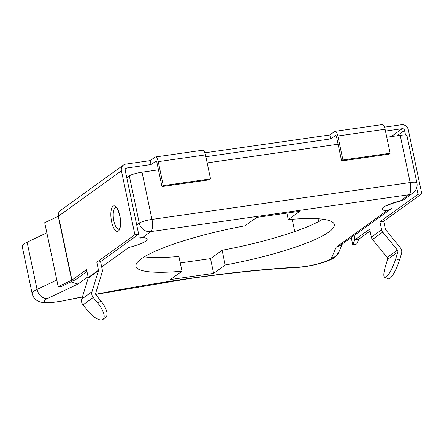 <?xml version="1.0" encoding="UTF-8"?>
<svg xmlns="http://www.w3.org/2000/svg" width="444" height="444" viewBox="0 0 444 444"><rect width="100%" height="100%" fill="white"/><g stroke="black" fill="none" stroke-linecap="round" stroke-linejoin="round"><path stroke-width="0.67" d="M384.482 127.173L401.415 124.753A6.122 5.628 54.2 0 1 408.325 129.848L421.8 193.795L383.699 221.234L385.386 229.237A1.021 0.938 54.2 0 0 385.614 229.703L400.294 247.697A6.122 5.628 -125.8 0 1 401.637 250.494A6.122 5.628 -125.8 0 1 401.515 253.502L399.439 260.262A16.023 3.608 111.6 0 1 389.86 278.444A16.023 3.608 111.6 0 1 388.411 278.843L384.715 277.378A16.023 3.608 -68.4 0 0 386.163 276.978A16.023 3.608 -68.4 0 0 395.737 258.797L399.439 260.262M383.699 221.234L379.925 221.772L381.612 229.781A5.1 4.69 54.2 0 0 382.728 232.112L397.413 250.1A2.042 1.876 -125.8 0 1 397.818 252.037L395.737 258.797M370.08 231.047L358.846 239.138A2.042 0.35 168.1 0 0 358.741 239.244L356.737 244.017L352.758 244.772L354.762 239.999A6.122 1.043 -11.9 0 1 355.067 239.677L369.68 229.148L371.367 237.157A5.1 4.69 54.2 0 0 372.488 239.488L387.168 257.476A2.042 1.876 -125.8 0 1 387.579 259.413L385.497 266.172A16.023 3.608 -68.4 0 0 384.715 277.378M119.048 229.16A10.884 3.863 81.9 0 1 113.836 220.929A10.884 3.863 81.9 0 1 115.101 207.931A10.884 3.863 81.9 0 1 115.973 207.631C115.928 208.641 116.472 204.812 119.736 215.834C121.068 221.328 120.191 227.85 119.58 228.316L119.081 229.148M58.181 286.641L71.717 280.225L75.053 279.931L61.516 286.352L58.181 286.641L44.705 222.694L58.242 216.272A2.042 0.35 168.1 0 0 58.464 216.15L71.939 280.097L86.552 269.575L88.239 277.578A1.021 0.938 -125.8 0 1 88.217 278.077L81.757 299.089A6.122 5.628 54.2 0 0 81.635 302.098A6.122 5.628 54.2 0 0 82.978 304.895L87.707 310.683A16.023 6.299 50.1 0 0 102.953 319.403A16.023 6.299 50.1 0 0 103.091 319.297A16.023 6.299 50.1 0 0 97.946 303.308L93.223 297.519A6.122 5.628 54.2 0 1 91.88 294.722A6.122 5.628 54.2 0 1 91.997 291.714L98.463 270.701A1.021 0.938 -125.8 0 0 98.485 270.202L96.798 262.199L134.893 234.754L121.417 170.807A6.122 5.628 -125.8 0 1 123.504 165.029A6.122 5.628 -125.8 0 1 125.841 164.097L150.205 160.617L155.034 157.143A6.122 2.176 81.9 0 1 155.411 156.982A6.122 2.176 81.9 0 1 158.236 161.633L163.292 185.642L161.988 186.58L209.207 179.837L210.512 178.899L205.455 154.895A6.122 2.176 -98.1 0 0 202.631 150.239L155.411 156.982M96.798 262.199L100.572 261.655L102.259 269.663A5.1 4.69 -125.8 0 1 102.159 272.166L95.699 293.179A2.042 1.876 54.2 0 0 96.104 295.11L100.827 300.904L97.946 303.308M75.053 279.931A6.122 1.043 168.1 0 0 75.719 279.559L86.952 271.467M71.939 280.097A2.042 0.35 -11.9 0 1 71.717 280.225L58.242 216.272M105.833 316.999A16.023 6.299 -129.9 0 0 105.972 316.888A16.023 6.299 -129.9 0 0 100.827 300.904M100.572 261.655L138.672 234.216L125.197 170.268A2.042 1.876 -125.8 0 1 126.668 168.032L125.352 168.981M134.893 234.754L138.672 234.216M156.127 161.039L151.038 164.552L126.668 168.032M385.464 131.085L402.242 128.688L391.242 136.608M205.844 156.726L330.658 138.911L335.747 135.392M330.658 138.911L329.831 134.97L204.856 152.814M329.831 134.97L334.659 131.496A6.122 2.176 -98.1 0 1 335.037 131.335A6.122 2.176 -98.1 0 1 337.856 135.992L385.076 129.248L390.137 153.252L388.833 154.19L341.614 160.933L336.552 136.93A2.042 0.727 -98.1 0 0 335.614 135.381A2.042 0.727 -98.1 0 0 335.486 135.431M151.038 164.552L150.205 160.617M123.504 165.029L60.55 210.373A6.122 5.628 54.2 0 0 58.464 216.15L121.417 170.807M155.861 161.078A2.042 0.727 81.9 0 1 155.988 161.022A2.042 0.727 81.9 0 1 156.932 162.576L161.988 186.58M163.292 185.642L210.512 178.899M352.758 244.772L351.237 237.568M379.925 221.772L418.02 194.333L416.666 187.884M405.522 135.015L404.545 130.386A2.042 1.876 54.2 0 0 402.242 128.688M421.8 193.795L418.02 194.333M335.037 131.335L382.256 124.598A6.122 2.176 81.9 0 1 385.076 129.248M390.137 153.252L342.918 159.995L337.856 135.992M342.918 159.995L341.614 160.933M158.464 169.847L142.019 172.194A10.206 1.743 168.1 0 0 129.315 175.891L126.768 177.722M129.315 175.891L139.266 223.11A10.206 1.743 -11.9 0 1 151.97 219.414L410.167 182.551A10.206 1.743 -11.9 0 1 416.888 182.795L406.937 135.575A10.206 1.743 168.1 0 0 400.216 135.331L386.763 137.252M338.084 144.2L207.143 162.893M46.842 232.828L27.106 242.208A30.614 5.228 168.1 0 0 22.2 246.337L32.151 293.556A30.614 5.228 -11.9 0 1 37.057 289.433L56.793 280.047M225.208 265.024A101.337 17.31 168.1 0 0 334.288 224.509A101.337 17.31 168.1 0 0 288.256 219.614L299.855 211.261L256.643 217.432L245.044 225.785A101.337 17.31 168.1 0 0 135.969 266.3A101.337 17.31 168.1 0 0 182.001 271.19L170.396 279.548L213.608 273.376L225.208 265.024L222.1 250.266A101.337 17.31 168.1 0 0 322.832 219.214M95.676 294.272A353.829 60.445 -11.9 0 1 189.261 278.438A353.829 60.445 -11.9 0 1 298.768 267.11A20.407 3.485 168.1 0 0 319.291 263.475A20.407 3.485 168.1 0 0 331.524 257.986L336.158 247.186L340.226 245.499L391.525 208.558M70.935 281.885L77.961 284.049L47.48 298.54A20.407 3.485 168.1 0 0 46.748 302.386A20.407 3.485 168.1 0 0 64.835 300.51A353.829 60.445 -11.9 0 1 82.434 296.892M336.158 247.186L386.863 210.667L391.525 208.552M386.863 210.667A26.529 4.534 -11.9 0 1 400.627 200.755L403.746 199.75L412.87 193.184A10.206 10.206 0 0 0 416.888 182.795M140.892 238.067L139.227 237.951L142.43 237.618A26.529 4.534 -11.9 0 1 128.666 247.53L101.693 266.961M144.311 256.832A101.337 17.31 168.1 0 0 178.888 256.432L182.001 271.19M180.258 262.937L210.5 258.619L222.1 250.266M286.885 213.114L288.256 219.614M210.5 258.619L213.608 273.376M387.168 257.476L397.413 250.1M111.599 221.623A12.898 4.579 -98.1 0 0 118.343 231.091A12.898 4.579 -98.1 0 0 119.847 215.679A12.898 4.579 -98.1 0 0 113.098 206.21A12.898 4.579 -98.1 0 0 111.599 221.623M81.757 299.089L91.997 291.714M82.978 304.895L93.223 297.519M88.239 277.578L98.485 270.202M88.217 278.077L98.463 270.701M205.455 154.895L158.236 161.633M358.741 239.244L354.762 239.999L353.851 235.686M354.179 235.453L355.067 239.677M387.579 259.413L397.818 252.037M372.488 239.488L382.728 232.112M371.367 237.157L381.612 229.781M397.058 135.781L404.545 130.386M292.18 219.281L294.761 231.524M298.768 267.11A10.206 6.732 86.9 0 1 297.258 267.46C306.871 266.755 316.411 264.802 325.874 261.61C331.091 259.59 334.177 258.031 335.131 256.937L338.828 252.175L342.346 243.972M142.019 172.194L151.97 219.414A10.206 3.624 81.9 0 1 150.782 231.602L142.43 237.618M400.216 135.331L410.167 182.551A10.206 3.624 -98.1 0 1 408.98 194.738L150.782 231.602A10.206 9.38 54.2 0 1 139.266 223.11L136.719 224.947M27.106 242.208L37.057 289.433A10.206 8.197 64.6 0 0 47.48 298.54M400.627 200.755L408.98 194.738A10.206 9.38 54.2 0 0 412.87 193.184M88.067 276.767L77.961 284.049M82.384 297.053L64.835 300.51M331.524 257.986A10.206 9.984 23.2 0 0 338.828 252.175M318.076 218.753L318.67 221.556M105.972 316.888L103.091 319.297M95.721 294.416L188.633 278.699C228.666 272.999 264.874 269.253 297.258 267.46M64.857 300.66L51.038 302.708L45.405 302.83L40.693 302.159L38.617 301.415C35.159 299.783 33 297.164 32.151 293.556M387.434 205.611C388.511 204.662 393.351 202.986 401.942 200.583"/></g></svg>
